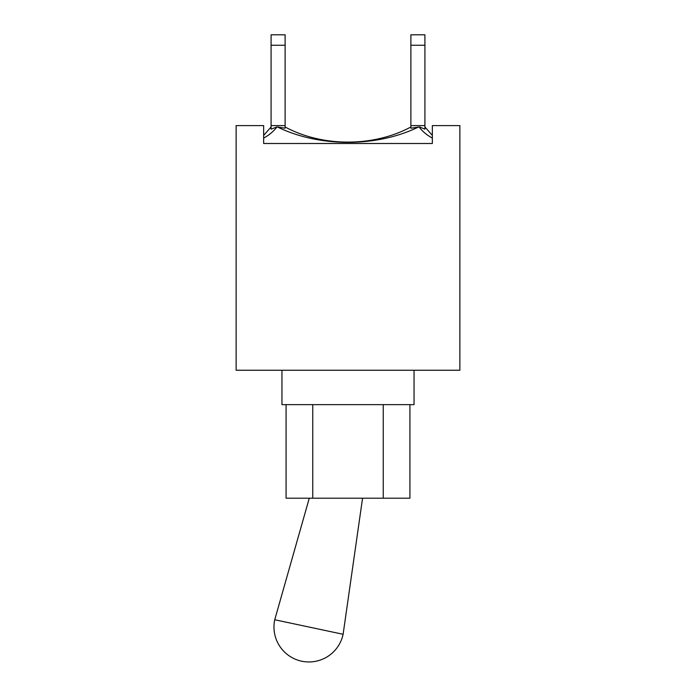 <?xml version="1.0" encoding="UTF-8"?>
<svg xmlns="http://www.w3.org/2000/svg" width="696" height="696" viewBox="0 0 696 696"><rect width="100%" height="100%" fill="white"/><g stroke="black" fill="none" stroke-linecap="round" stroke-linejoin="round"><path stroke-width="1.04" d="M312.756 404.646L312.756 498.205L409.918 498.205L409.918 404.646M383.244 404.646L383.244 498.205M286.082 404.646L286.082 498.205L312.756 498.205M281.958 370.246L281.958 404.646L414.042 404.646L414.042 370.246M343.111 634.282A34.948 34.948 0 0 1 301.655 661.2A34.948 34.948 0 0 1 274.737 619.753L343.111 634.282L362.555 498.205M410.884 126.985C373.395 147.134 322.605 147.126 285.116 126.985M419.662 127.02L424.917 129.16L424.917 125.611L410.884 125.611L410.884 128.221L419.105 126.985C422.542 131.501 426.961 135.189 432.346 138.069M263.654 138.069C269.039 135.189 273.458 131.501 276.895 126.985L277.443 126.985C319.334 147.439 376.666 147.448 418.557 126.985M277.443 126.985L285.116 128.221L285.116 34.8L271.083 34.8L271.083 45.257L285.116 45.257M424.917 129.16L424.917 128.482M432.346 135.407L424.917 126.985M432.346 143.498L263.654 143.498L263.654 125.611L236.135 125.611L236.135 370.246L459.865 370.246L459.865 125.611L432.346 125.611L432.346 143.498L263.654 143.498M271.083 128.482L271.083 129.16L276.895 126.985M271.083 126.985L263.654 135.407M424.917 45.257L424.917 34.8L410.884 34.8L410.884 45.257L424.917 45.257L424.917 125.611M285.116 125.611L271.083 125.611L271.083 45.257M410.884 125.611L410.884 45.257M271.083 129.16L271.083 125.611M309.276 498.205L274.737 619.753"/></g></svg>
